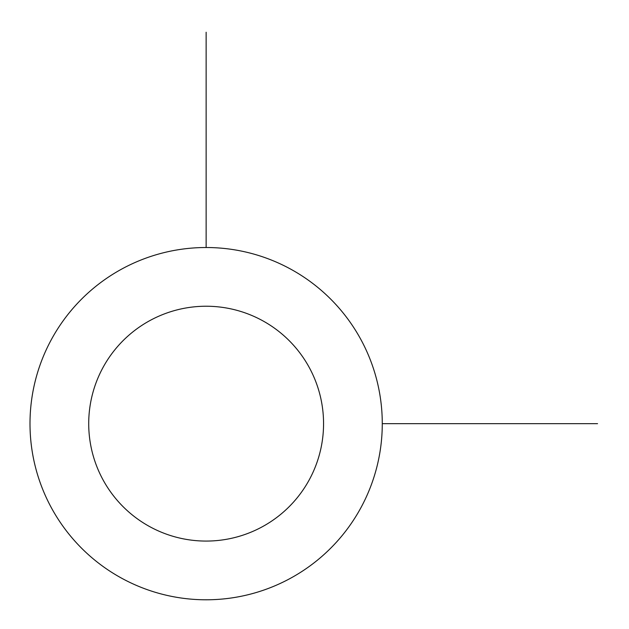 <?xml version="1.0" encoding="UTF-8"?>
<svg xmlns="http://www.w3.org/2000/svg" width="629" height="629" viewBox="0 0 629 629"><rect width="100%" height="100%" fill="white"/><g stroke="black" fill="none" stroke-linecap="round" stroke-linejoin="round"><path stroke-width="0.94" d="M51.562 339.212A176.136 176.136 0 0 1 290.582 269.078A176.136 176.136 0 0 1 360.708 508.098A176.136 176.136 0 0 1 121.696 578.232A176.136 176.136 0 0 1 51.562 339.212M103.085 367.36A117.426 117.426 0 0 1 262.435 320.609A117.426 117.426 0 0 1 309.185 479.951A117.426 117.426 0 0 1 149.844 526.701A117.426 117.426 0 0 1 103.085 367.36M382.275 423.655L597.55 423.655M206.139 247.519L206.139 32.244"/></g></svg>
